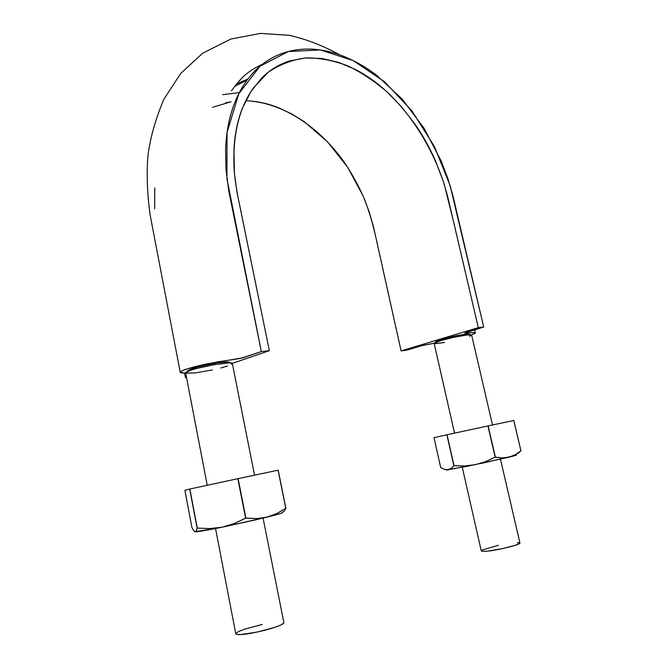 <?xml version="1.0" encoding="UTF-8"?>
<svg xmlns="http://www.w3.org/2000/svg" width="668" height="668" viewBox="0 0 668 668"><rect width="100%" height="100%" fill="white"/><g stroke="black" fill="none" stroke-linecap="round" stroke-linejoin="round"><path stroke-width="1" d="M251.711 101.127C260.637 101.995 269.571 104.2 278.531 107.74L291.691 113.902L304.349 121.751L327.788 142.092L347.719 167.342L363.192 196.15L369.045 211.43L373.529 226.995L401.092 350.9L478.305 327.646L453.514 221.509L444.237 184.276C432.981 149.649 413.4 117.384 388.551 93.303C375.75 82.03 362.315 72.954 348.262 66.065C334.033 60.571 319.955 57.857 306.011 57.916C292.367 59.669 279.775 64.437 268.227 72.211L253.289 88.009C238.668 108.959 232.305 136.456 234.192 170.499C234.894 179.249 236.564 190.121 239.211 203.097L269.363 350.7L232.289 363.359L269.363 350.7L261.347 351.585L226.911 178.707L227.07 132.414L238.768 93.762L260.077 66.174L288.275 51.528L320.273 49.941L353.197 60.596L384.501 81.663L412.123 111.105L434.417 146.542L450.132 185.646L483.715 327.053L452.904 195.682L447.727 178.156L441.13 160.913L424.038 128.214L402.303 99.24L376.944 75.517C368.018 68.67 358.741 63.051 349.122 58.659C339.478 54.267 329.867 51.361 320.273 49.941C310.67 48.539 301.293 48.764 292.125 50.626C282.956 52.496 274.448 56.037 266.59 61.264C258.741 66.491 251.803 73.405 245.774 81.997C239.754 90.606 235.019 100.559 231.554 111.873C228.105 123.188 226.126 135.604 225.609 149.123L226.026 169.664L228.757 190.898L261.347 351.585L269.363 350.7L237.015 192.2L234.451 173.697L233.925 150.024C234.693 134.502 237.516 120.582 242.392 108.274L250.968 91.432L261.998 77.713C270.131 69.722 279.366 64.128 289.712 60.938L305.451 57.957L322.001 58.492L338.709 62.408L355.434 69.489C366.532 75.25 377.053 82.715 387.006 91.867L401.276 106.546L414.294 123.162C422.452 134.777 429.466 147.236 435.327 160.537L443.059 180.602L447.518 195.933L478.305 327.646L483.715 327.053L466.356 332.297L464.794 333.107L466.957 333.123C467.299 333.148 473.771 332.038 475.399 332.864L471.533 334.893L475.324 333.098L474.255 332.514L464.92 332.931L483.715 327.053L478.305 327.646L401.092 350.9L406.553 350.224L423.161 345.289L434.167 343.243L421.349 345.782L406.553 350.224L401.092 350.9L376.176 238.76C372.585 222.778 368.527 209.201 363.993 198.037C358.758 186.272 352.654 175.033 345.69 164.303C320.456 127.471 282.481 101.962 245.707 100.768M154.759 187.942L154.642 208.842M184.577 373.061L185.453 377.645L186.522 377.512L185.453 377.645L184.577 373.061M225.517 102.88L230.994 101.77L212.574 107.297M261.347 351.585L240.33 358.466L217.284 361.947L194.555 366.732L185.813 369.312L180.986 371.425L180.669 372.736L185.654 373.02C182.239 373.178 180.435 372.953 180.235 372.352L183.366 370.231C188.902 368.235 196.517 366.164 206.212 364.01L242.835 357.831L261.347 351.585M186.481 377.295L185.453 377.645L186.481 377.295M222.594 94.656L239.336 92.643M192.017 369.788L191.799 368.678L187.9 370.89M212.716 363.626L198.88 366.598L217.234 362.883C223.254 362.006 227.137 361.747 228.907 362.098C227.178 361.73 223.287 361.998 217.234 362.883L198.88 366.598L189.52 369.588M191.774 368.519L198.914 366.59M469.262 334.192L455.693 335.812L441.548 339.294C437.623 340.488 435.753 341.306 435.928 341.74L435.928 341.74M451.919 336.622L441.548 339.294L435.912 341.699C435.937 341.231 437.816 340.429 441.548 339.294L441.573 339.286M465.32 334.184L455.693 335.812L467.433 334L469.245 334.25M247.093 80.152L234.668 86.322L247.093 80.152M187.9 370.815L188.184 370.339M227.27 361.939L228.907 362.098L229.583 362.866M469.395 334.735L469.278 334.242L467.433 334M439.026 340.104L441.548 339.294M229.516 362.524L224.707 362.014L217.234 362.883L221.275 362.34M434.158 343.369L440.462 340.68L454.248 337.215L467.199 334.935L471.608 335.019C471.541 333.274 444.345 339.094 440.462 340.68C436.889 341.699 434.785 342.584 434.15 343.352L454.532 433.14M500.466 459.217L519.938 542.992C520.756 545.013 492.775 551.025 488.408 551.008C484.601 551.509 482.221 551.459 481.252 550.875L462.281 467.291M435.194 343.636L444.571 342.5M469.479 336.263L471.533 335.194M519.929 542.967L515.913 545.13L502.837 548.562L488.408 551.008L483.548 551.35L481.252 550.85M482.071 550.056L498.411 545.297M517.333 542.525L519.771 542.8M254.541 475.165L232.33 363.459C233.149 360.469 192.576 368.427 189.996 370.456C187.374 371.316 185.921 372.118 185.629 372.853L207.239 485.277M263.083 518.109L283.875 622.676C283.624 624.371 277.036 626.968 264.094 630.467C252.329 633.172 244.605 634.533 240.939 634.542C238.092 634.767 236.372 634.516 235.779 633.782L215.547 528.513M231.52 364.327L232.147 363.225L229.233 362.866L214.82 364.544L196.793 368.427L189.996 370.456L185.629 372.894M185.954 373.161L195.357 372.911L212.416 369.963M220.841 367.968L227.537 365.997M283.8 623.044L281.22 624.856L275.291 627.21L257.364 632.028L240.939 634.542L236.647 634.375L235.771 633.732M235.963 633.256L238.894 631.394L244.931 629.064L262.282 624.438M195.056 531.77L222.068 527.211L266.975 517.157L256.587 518.577L245.882 518.076L234.142 523.595L222.068 527.211L209.643 528.597L197.093 528.071L196.334 530.885L195.215 531.803C197.452 531.903 206.404 530.367 222.068 527.211L256.938 519.57L280.276 513.583L282.706 512.648L282.155 512.373L284.209 511.262L285.887 508.298L276.752 513.6L266.975 517.157C279.591 514.001 284.643 512.406 282.155 512.373M284.209 511.262L285.887 508.298L278.088 470.197L285.795 508.323L276.752 513.6L266.975 517.157L256.587 518.577L245.607 518.134L237.85 478.68L245.607 518.134L234.142 523.595L222.068 527.211L209.643 528.597L197.093 528.071L189.687 489.06L197.093 528.071L196.334 530.885L195.215 531.803L194.346 531.302M193.712 530.576L191.941 527.595L184.886 490.279L189.854 489.026L184.886 490.279L191.941 527.595L193.712 530.576L195.215 531.803M245.882 518.076L237.85 478.68L278.18 470.18L238.125 478.622L245.882 518.076M197.252 528.046L189.854 489.026L237.85 478.68L189.854 489.026L197.252 528.046M285.887 508.298L278.18 470.18L285.887 508.298M446.074 469.804L466.197 466.523L509.066 457.179L502.361 457.914L495.38 457.129L485.486 461.663L475.24 464.694L464.644 465.972L453.873 465.738L451.05 468.527L447.877 469.813L484.743 462.699L516.255 455.167M514.669 455.05C518.385 454.599 516.514 455.309 509.066 457.179L515.262 454.733L520.915 450.892L513.759 420.498L520.94 450.883L517.6 453.756L520.915 450.892L515.262 454.733L509.066 457.179L502.361 457.914L495.172 457.179L487.932 425.95L495.172 457.179L485.486 461.663L475.24 464.694L464.644 465.972L453.873 465.738L446.884 434.785L453.873 465.738L451.05 468.527L447.877 469.813L444.379 469.395L440.696 467.542L434 437.665L447.051 434.751L434 437.665L440.696 467.542L444.379 469.395L447.877 469.813L446.057 469.946M495.38 457.129L487.932 425.95L513.792 420.498L488.141 425.9L495.38 457.129M454.04 465.705L447.051 434.751L487.932 425.95L447.051 434.751L454.04 465.705M520.94 450.883L513.792 420.498L520.94 450.883M180.226 372.276L150.242 215.53C147.403 195.983 146.559 176.786 147.712 157.949C149.615 139.996 154.993 120.44 163.852 99.29L180.761 73.413L202.696 53.215L230.827 39.045L260.545 33.4L289.645 35.346C306.796 39.387 323.437 45.867 339.569 54.784M474.681 329.767L475.391 332.823M262.549 64.17C245.565 72.219 240.405 78.882 231.404 90.873M236.572 83.934L247.962 78.991M471.608 334.994L492.516 424.982"/></g></svg>
